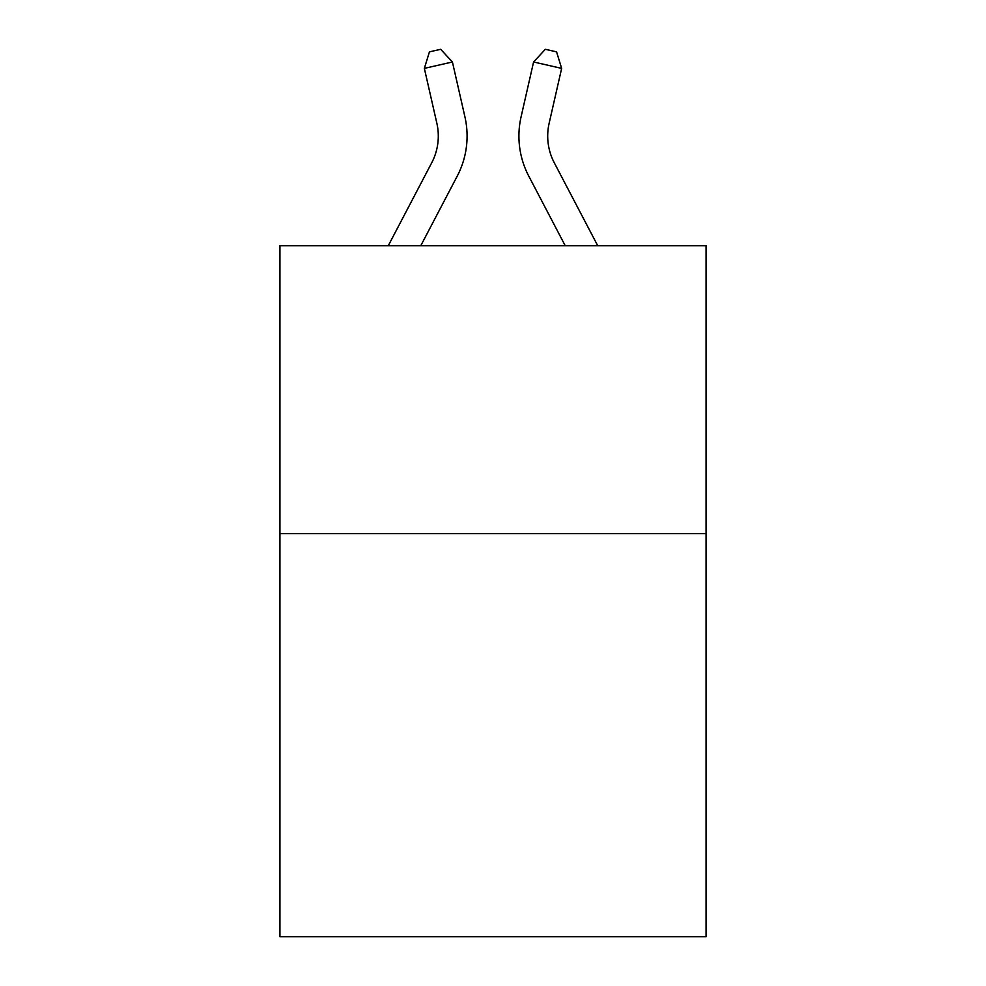 <?xml version="1.0" encoding="UTF-8"?>
<svg xmlns="http://www.w3.org/2000/svg" width="986" height="986" viewBox="0 0 986 986"><rect width="100%" height="100%" fill="white"/><g stroke="black" fill="none" stroke-linecap="round" stroke-linejoin="round"><path stroke-width="1.48" d="M706.062 533.611L706.062 936.7L279.938 936.7L279.938 245.699L706.062 245.699L706.062 533.611L279.938 533.611M388.287 245.699L431.72 162.776A57.582 57.582 0 0 0 436.86 123.262L424.35 68.379L429.44 51.864L440.668 49.3L452.414 61.982L464.924 116.866A86.374 86.374 0 0 1 457.221 176.137L420.788 245.699M597.713 245.699L554.28 162.776A57.582 57.582 0 0 1 549.14 123.262L561.65 68.379L533.586 61.982L521.076 116.866A86.374 86.374 0 0 0 528.779 176.137L565.212 245.699M431.72 162.776A57.582 57.582 0 0 0 436.86 123.262A57.582 57.582 0 0 1 431.72 162.776A57.582 57.582 0 0 0 436.86 123.262A57.582 57.582 0 0 1 431.72 162.776A57.582 57.582 0 0 0 436.86 123.262M424.35 68.379L452.414 61.982L464.924 116.866M561.65 68.379L556.56 51.864L545.332 49.3L533.586 61.982L521.076 116.866M554.28 162.776A57.582 57.582 0 0 1 549.14 123.262A57.582 57.582 0 0 0 554.28 162.776A57.582 57.582 0 0 1 549.14 123.262A57.582 57.582 0 0 0 554.28 162.776"/></g></svg>
